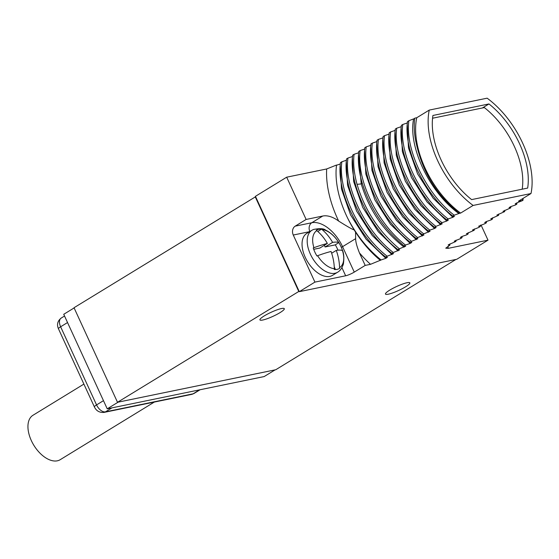 <?xml version="1.0" encoding="UTF-8"?>
<svg xmlns="http://www.w3.org/2000/svg" width="559" height="559" viewBox="0 0 559 559"><rect width="100%" height="100%" fill="white"/><g stroke="black" fill="none" stroke-linecap="round" stroke-linejoin="round"><path stroke-width="0.84" d="M455.892 259.467L275.762 369.737L117.509 402.284L299.114 291.267M262.737 320.027A13.416 2.229 -24.7 0 1 259.921 319.895A13.416 2.229 -24.7 0 1 267.502 314.074A13.416 2.229 -24.7 0 1 281.484 308.547A13.416 2.229 -24.7 0 1 284.3 308.68A13.416 2.229 -24.7 0 1 276.719 314.5A13.416 2.229 -24.7 0 1 262.737 320.027M388.288 294.202A13.416 2.229 -24.7 0 1 385.472 294.069A13.416 2.229 -24.7 0 1 393.054 288.248A13.416 2.229 -24.7 0 1 407.036 282.728A13.416 2.229 -24.7 0 1 409.852 282.861A13.416 2.229 -24.7 0 1 402.27 288.682A13.416 2.229 -24.7 0 1 388.288 294.202M117.509 402.284L74.026 307.729L255.624 196.719M298.723 291.351L255.232 196.796M385.766 257.098L387.177 256.239C358.892 234.528 337.818 190.081 341.87 161.768L340.459 162.634C336.399 190.912 357.522 235.458 385.766 257.098L387.415 257.371L385.857 258.328L381.084 259.963C367.515 249 356.349 235.025 347.593 218.038A78.26 44.888 58.5 0 1 336.539 165.031L326.673 168.965L286.683 177.189L255.442 196.321L299.296 291.672L456.759 259.285L488.007 240.16L481.033 225.011M391.859 253.367L393.27 252.507C364.901 230.671 343.953 186.433 347.957 158.043L346.552 158.903C342.499 187.209 363.581 231.657 391.859 253.367L393.508 253.646L387.177 256.239M397.952 249.635L399.357 248.776C378.855 231.643 364.754 210.163 357.054 184.344C354.05 173.388 353.05 163.375 354.05 154.312L352.645 155.171C348.634 183.562 369.59 227.799 397.952 249.635L399.601 249.915L393.27 252.507M404.045 245.904L405.45 245.045C377.011 223.069 356.216 179.194 360.143 150.581L358.738 151.44C357.732 160.503 358.738 170.516 361.743 181.472C369.443 207.298 383.544 228.778 404.045 245.904L405.694 246.184L399.357 248.776M410.138 242.18L411.543 241.32C383.048 219.233 362.351 175.568 366.236 146.849L364.831 147.716C360.904 176.323 381.699 220.197 410.138 242.18L411.787 242.452L410.222 243.41L405.45 245.045M416.231 238.448L417.636 237.589C389.113 215.453 368.472 171.899 372.329 143.125L370.924 143.984C367.039 172.696 387.729 216.361 416.231 238.448L417.88 238.728L411.543 241.32M422.325 234.717L423.729 233.858C395.206 211.728 374.572 168.189 378.422 139.394L377.018 140.253C373.153 169.035 393.795 212.588 422.325 234.717L423.974 234.997L417.636 237.589M428.418 230.986L429.822 230.126C401.327 208.053 380.651 164.423 384.515 135.662L383.111 136.522C379.254 165.317 399.895 208.863 428.418 230.986L430.067 231.265L423.729 233.858M434.511 227.261L435.915 226.402C407.469 204.412 386.702 160.601 390.608 131.931L389.204 132.797C385.333 161.558 406.016 205.181 434.511 227.261L436.153 227.534L434.595 228.491L429.822 230.126M440.604 223.53L442.008 222.671C413.611 200.772 392.746 156.758 396.701 128.207L395.29 129.066C391.391 157.736 412.158 201.547 440.604 223.53L442.246 223.81L435.915 226.402M446.69 219.799L448.101 218.939C419.788 197.166 398.819 153.012 402.794 124.475L401.383 125.335C397.435 153.886 418.3 197.9 446.69 219.799L448.339 220.078L446.781 221.036L442.008 222.671M452.783 216.067L454.194 215.208C425.916 193.533 404.87 149.127 408.881 120.744L407.476 121.603C403.507 150.14 424.477 194.294 452.783 216.067L454.432 216.347L452.874 217.304L448.101 218.939M459.323 213.356L460.609 213.091A72.67 41.68 -121.5 0 1 416.748 117.739L414.778 118.145C413.919 124.364 414.107 131.295 415.344 138.939C422.408 176.483 441.268 198.857 459.323 213.356L454.194 215.208M460.609 213.091L473.11 205.439L530.994 193.533A72.67 41.68 58.5 0 0 487.141 98.181L429.249 110.088A72.67 41.68 58.5 0 0 473.11 205.439M488.007 240.16L448.018 248.385L445.747 248.175L449.806 245.184L448.157 244.905L455.892 241.453L454.25 241.174L460.581 238.581L461.986 237.722L460.343 237.449L461.902 236.492L466.674 234.857L468.079 233.99L466.43 233.718L474.172 230.266L472.523 229.987L478.86 227.394L480.265 226.535L478.616 226.255L484.953 223.663L486.358 222.803L484.709 222.531L486.274 221.574L491.047 219.939L492.451 219.072L490.802 218.8L498.544 215.348L496.895 215.068L504.637 211.616L502.988 211.337L510.73 207.885L509.081 207.613L510.64 206.655L515.412 205.02L516.816 204.154L515.174 203.881L516.733 202.924L522.91 200.429L518.5 201.184L530.994 193.533M299.296 291.672L314.92 282.106L345.651 275.783A6.708 1.111 -24.7 0 0 354.266 272.107L365.195 265.413L370.526 264.316L381.084 259.963M336.511 165.247L340.326 163.962M340.2 165.59L341.479 189.012L350.549 214.859L366.103 239.196L385.857 258.328M449.981 243.864L449.806 245.184M341.87 161.768L346.545 160.195M346.294 161.858L347.572 185.281L356.642 211.127L372.196 235.472L391.95 254.597M456.074 240.132L455.892 241.453M347.957 158.043L352.638 156.464M352.387 158.134L353.665 181.556L362.735 207.403L378.289 231.74L398.036 250.872M462.167 236.401L461.986 237.722M354.05 154.312L358.731 152.733M358.48 154.403L361.24 183.904C369.066 209.821 383.369 230.902 404.129 247.141M347.593 218.038A78.26 44.888 58.5 0 0 354.043 229.728A78.26 44.888 58.5 0 0 355.559 232.118A78.26 44.888 58.5 0 0 380.399 260.382M468.253 232.67L468.079 233.99M360.143 150.581L364.817 149.001M364.573 150.671L365.845 174.094L374.914 199.94L390.468 224.285L410.222 243.41M474.346 228.945L474.172 230.266M366.236 146.849L370.91 145.277M370.666 146.94L371.938 170.369L381.007 196.209L396.562 220.553L416.315 239.678M480.44 225.214L480.265 226.535M372.329 143.125L377.004 141.546M376.759 143.216L378.031 166.638L387.101 192.485L402.655 216.822L422.408 235.954M416.748 117.739L429.249 110.088M408.881 120.744L414.736 118.445M402.794 124.475L407.469 122.896M396.701 128.207L401.376 126.627M390.608 131.931L395.283 130.359M384.515 135.662L389.19 134.083M378.422 139.394L383.097 137.814M354.043 229.728C353.47 230.028 348.355 227.157 338.684 221.105A30.857 17.699 58.5 0 0 322.732 216.04L311.796 222.741A30.857 17.699 -121.5 0 1 342.562 246.673L355.636 238.665L355.559 232.118M365.195 265.413L359.444 252.913C356.887 246.512 355.615 241.761 355.636 238.665M286.683 177.189L306.122 219.456L322.732 216.04M306.122 219.456L295.187 226.15A6.708 5.38 78.4 0 0 293.265 235.032L314.92 282.106M523.175 198.319L522.91 200.429M504.812 210.296L504.637 211.616M510.905 206.564L510.73 207.885M516.998 202.833L516.816 204.154M486.533 221.483L486.358 222.803M492.626 217.751L492.451 219.072M498.719 214.02L498.544 215.348M401.124 128.297L402.403 151.72L411.473 177.566L427.027 201.904L446.781 221.036M407.218 124.566L408.496 147.988L417.566 173.835L433.12 198.172L452.874 217.304M413.562 119.165C408.042 147.01 429.794 192.862 458.96 213.573M522.518 200.353L522.805 198.543M432.925 115.468A67.08 38.473 58.5 0 0 471.621 199.605L527.661 188.076A67.08 38.473 58.5 0 0 488.964 103.946L432.925 115.468M488.964 103.946L482.361 107.985M382.852 139.484L384.124 162.907L393.194 188.753L408.748 213.091L428.501 232.223M388.938 135.753L390.217 159.175L399.287 185.022L414.841 209.366L434.595 228.491M395.031 132.022L396.31 155.444L405.38 181.291L420.934 205.635L440.688 224.76M432.568 118.228L484.325 107.58A64.844 37.194 -121.5 0 1 522.183 189.208M337.629 272.212A24.596 14.108 -121.5 0 1 310.399 254.191A24.596 14.108 58.5 0 1 311.943 230.259L306.793 233.41A24.596 14.108 58.5 0 0 305.249 257.343A24.596 14.108 -121.5 0 0 332.479 275.363L337.629 272.212C337.419 272.282 341.109 270.94 343.387 264.051C344.239 257.888 343.876 253.171 342.304 249.901A22.36 12.822 58.5 0 1 342.569 250.691L342.471 250.593A44.496 7.393 155.3 0 0 336.273 250.397A44.496 35.692 78.4 0 1 339.572 267.649L339.551 268.411A22.36 12.822 58.5 0 1 334.324 269.487L334.345 268.725A44.496 35.692 -101.6 0 0 331.047 251.473A44.496 7.393 155.3 0 0 317.61 255.708L316.939 255.959A22.36 12.822 58.5 0 1 314.829 252.011A22.36 12.822 58.5 0 1 313.25 247.951L313.92 247.693A44.496 7.393 -24.7 0 1 327.357 243.458A44.496 35.692 -101.6 0 0 316.827 230.636L316.268 230.231A22.36 12.822 58.5 0 1 321.495 229.155L322.054 229.56A44.496 35.692 78.4 0 1 332.591 242.382A44.496 7.393 -24.7 0 1 338.789 242.578L335.295 244.877L325.093 246.973L324.332 245.31M322.054 229.56A21.724 12.459 58.5 0 1 338.789 242.578L338.88 242.676A22.36 12.822 58.5 0 1 340.99 246.631A22.36 12.822 58.5 0 1 342.304 249.901M332.591 242.382L325.093 246.973M337.992 250.187A22.36 12.822 58.5 0 0 335.295 244.877M335.47 269.529L334.261 266.902M336.273 250.397L331.648 253.227M327.357 243.458L319.86 248.049L313.718 249.314M318.085 231.74L317.91 231.349A22.36 12.822 58.5 0 0 317.631 231.328M321.495 229.155L317.91 231.349M107.23 408.839L264.169 376.563L275.105 369.869L118.166 402.145L107.23 408.839L63.74 314.291L74.116 307.939M154.34 402.061L60.183 459.701A26.049 14.939 -121.5 0 1 57.318 460.819A26.049 14.939 -121.5 0 1 32.52 442.98A26.049 14.939 -121.5 0 1 32.981 415.267L83.892 384.096M357.054 184.344L361.24 183.904L362.26 183.282M326.673 168.965A84.968 48.738 58.5 0 0 338.684 221.105M448.018 248.385A84.968 48.738 58.5 0 0 448.108 246.219M359.444 252.913A84.968 48.738 58.5 0 0 370.526 264.316M341.933 267.698L345.651 275.783M293.265 235.032L309.644 231.664M341.325 247.378A6.708 1.111 155.3 0 0 342.562 246.673L354.266 272.107M309.84 231.545A6.708 5.38 78.4 0 1 311.796 222.741L295.187 226.15M316.827 230.636A21.724 12.459 58.5 0 0 313.92 247.693M334.345 268.725A21.724 12.459 -121.5 0 1 317.61 255.708M342.471 250.593A21.724 12.459 -121.5 0 1 339.572 267.649M67.541 322.543L60.624 326.777A8.944 5.129 -121.5 0 1 61.183 318.078L64.537 316.024M191.681 394.381L104.058 412.402C99.509 412.752 96.288 410.921 94.38 406.903L58.45 328.776A6.708 1.111 -24.7 0 1 60.624 326.777L96.553 404.905A8.944 5.129 -121.5 0 0 105.469 411.843L193.1 393.822A8.944 5.129 -121.5 0 0 194.078 393.438L191.681 394.381A6.708 5.38 -101.6 0 0 193.1 393.822L199.584 389.847M104.058 412.402A6.708 5.38 -101.6 0 0 105.469 411.843L111.961 407.867M94.38 406.903A6.708 1.111 -24.7 0 1 96.553 404.905L103.471 400.67M311.943 230.259L313.452 229.476C319.818 228.24 323.878 228.463 325.631 230.14C330.858 232.67 335.267 236.841 338.866 242.648M58.45 328.776C56.641 324.548 57.556 320.985 61.183 318.078M200.122 389.735L194.078 393.438M133.524 406.344L137.374 405.548"/></g></svg>
